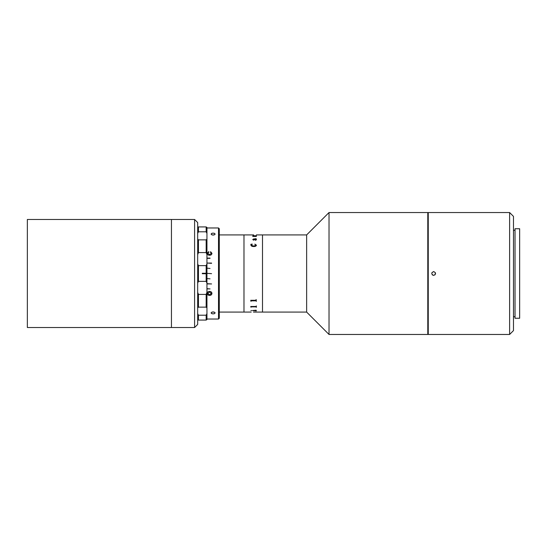 <?xml version="1.0" encoding="UTF-8"?>
<svg xmlns="http://www.w3.org/2000/svg" width="547" height="547" viewBox="0 0 547 547"><rect width="100%" height="100%" fill="white"/><g stroke="black" fill="none" stroke-linecap="round" stroke-linejoin="round"><path stroke-width="0.82" d="M171.443 327.516L171.443 219.484L27.35 219.484L27.35 327.516L171.443 327.516L171.443 219.484L194.595 219.484L194.595 327.516L171.443 327.516M194.595 219.484L197.679 222.567L197.679 324.433L194.595 327.516M251.217 312.07L243.983 312.084L243.983 234.916L219.285 234.916M253.664 234.916L243.983 234.916L243.983 312.084L219.285 312.084M253.664 312.084L262.498 312.084L262.498 234.916L262.498 312.084L306.641 312.084L306.641 234.916L256.365 234.923M306.641 312.084L329.02 334.463L329.02 212.537L306.641 234.916M329.02 334.463L427.788 334.463L427.788 212.537L329.02 212.537M197.679 313.609L198.452 315.209L198.452 320.07L197.679 319.544M198.452 320.07L206.171 320.07L206.171 315.209L198.452 315.209M206.171 315.209L206.944 313.609L206.944 319.544L206.171 320.07M198.452 294.416L198.452 307.14L206.171 307.14L206.171 294.416L198.452 294.416L197.679 292.351M198.452 226.93L198.452 231.791L206.171 231.791L206.171 226.93L198.452 226.93L197.679 227.456M198.452 231.791L197.679 233.391M206.171 226.93L206.944 227.456L206.944 233.391L206.171 231.791M197.679 283.107L198.452 281.363L197.679 283.107M206.171 265.637L198.452 265.637L197.679 263.893L198.452 265.637L198.452 281.363L206.171 281.363L206.171 265.637L206.944 263.893L206.944 254.649L206.171 252.584L206.171 239.859L198.452 239.859L198.452 252.584L197.679 254.649M206.171 239.859L206.944 239.107L206.944 233.391M206.944 239.107L206.944 254.649M206.944 263.893L206.944 283.107L206.171 281.363M206.171 294.416L206.944 292.351L206.944 283.107M206.944 292.351L206.944 307.893L206.171 307.14M206.944 313.609L206.944 307.893M206.944 271.955L206.944 230.848L206.944 258.348L210.027 258.348L206.944 258.054M206.944 263.039L211.573 263.339L206.944 263.039M206.944 268.16L210.027 268.461L206.944 268.16M206.944 273.343L211.573 273.657L206.944 273.343M206.944 278.539L210.027 278.84L206.944 278.539M206.944 283.661L211.573 283.961L206.944 283.661M206.944 288.652L210.027 288.946L206.944 288.652M198.452 307.14L197.679 307.893M202.308 273.268L202.308 273.732L202.308 273.268L206.322 273.268M202.308 273.732L206.322 273.732M197.679 239.107L198.452 239.859M198.452 252.584L206.171 252.584M213.569 313.834L212.653 313.834C210.698 313.246 210.698 312.624 212.653 311.961L213.569 311.961C215.532 312.624 215.532 313.246 213.569 313.834A1.928 0.964 0 0 0 215.046 312.898L215.046 312.74M207.19 253.295C207.313 254.581 208.12 255.23 209.597 255.244C211.026 255.21 211.805 254.567 211.942 253.309L210.595 251.723L210.451 252.304L211.402 253.336L209.604 254.649L207.723 253.35L208.886 252.194L208.728 251.62L207.19 253.295M209.556 291.428C208.12 291.483 207.327 292.146 207.19 293.424C207.327 294.662 208.099 295.312 209.501 295.38C210.985 295.366 211.792 294.717 211.942 293.424C211.798 292.146 211.005 291.483 209.556 291.428M218.513 227.969L219.285 228.742L219.285 318.258L218.513 319.031L218.513 227.969L206.944 227.969M211.525 234.656A1.928 0.964 180 0 1 211.183 234.102A1.928 0.964 180 0 1 212.653 233.166L213.569 233.166A1.928 0.964 180 0 1 215.046 234.102A1.928 0.964 180 0 1 214.697 234.656M213.569 233.166C215.532 233.754 215.532 234.376 213.569 235.039L212.653 235.039C210.698 234.376 210.698 233.754 212.653 233.166M214.697 312.344A1.928 0.964 0 0 1 215.046 312.898M212.653 313.834A1.928 0.964 0 0 1 211.183 312.898L211.183 312.74M211.183 312.898A1.928 0.964 0 0 1 211.532 312.344M210.027 258.109L206.944 258.109M206.944 288.891L210.027 288.891M211.402 253.336L209.604 254.649M209.604 254.711L207.723 253.384M208.886 252.27L208.728 251.695L207.19 253.364M211.942 253.377L210.595 251.798L210.451 252.372M207.19 293.363C207.327 294.594 208.099 295.243 209.501 295.305L209.501 295.38M209.563 292.03L211.402 293.424L209.494 294.806L207.723 293.431L209.563 292.03L211.402 293.424M207.723 293.431L209.563 291.968M209.501 295.305C210.985 295.291 211.792 294.642 211.942 293.356M206.944 283.927L211.573 283.927M211.573 263.073L206.944 263.073M256.44 307.277L255.531 306.689M256.14 310.874L252.611 310.518L256.14 310.211L256.365 310.86M251.189 300.836L250.964 301.356L250.738 300.296L255.893 300.296L256.14 299.53L256.365 301.356L255.893 300.618L251.189 300.836L256.14 300.816M250.964 307.058L250.738 306.484L255.893 306.484L256.365 305.93L256.365 307.243L255.893 306.717L251.435 306.717L250.964 307.243L250.738 306.511M250.888 310.552L251.716 310.552L250.888 310.552M251.114 245.124L253.678 246.082L256.215 245.138L254.888 244.119L256.44 245.172C256.174 246.136 255.251 246.588 253.678 246.512C252.105 246.533 251.176 246.054 250.888 245.063L250.888 244.29L252.249 244.119L251.114 245.118L253.678 246.095L256.215 245.145M250.888 245.077L250.888 244.277L252.311 244.229M254.793 244.229L256.44 245.159M256.44 239.709L255.531 240.297L254.04 239.142L252.987 239.49L253.569 240.181L252.762 239.504L253.685 238.936L256.14 238.834L255.538 238.642L256.365 238.895L255.989 239.142L256.44 239.709L255.989 239.155L256.365 238.909L255.538 238.656M252.987 235.928L256.365 236.072L256.365 236.427L252.837 236.427L253.398 236.188L252.762 235.907L253.89 235.689L256.365 235.88L253.774 235.784L252.987 235.921L253.712 236.188L256.365 236.092M251.189 234.923L253.439 234.916M256.215 239.695L255.77 239.142L254.266 239.142L255.449 240.044L256.215 239.695L255.449 240.03L254.266 239.155M252.762 239.518L255.538 238.718M252.987 239.504L253.89 240.058M253.439 312.084L254.307 312.07M253.664 312.07L256.365 312.022M252.687 236.201L256.365 235.62M256.14 310.703L253.063 310.689M256.14 306.867L251.189 306.86M250.964 301.096L250.738 300.33M212.291 312.022A1.901 0.95 180 0 0 213.939 312.022M213.939 234.978A1.901 0.95 0 0 0 212.291 234.978M432.294 274.868L433.655 275.428C431.166 274.143 431.166 272.857 433.655 271.572L431.877 272.755M433.655 271.572C436.144 272.857 436.144 274.143 433.655 275.428M509.619 334.463L509.619 212.537L428.253 212.537L428.253 334.463L509.619 334.463L513.476 330.6L513.476 216.4L509.619 212.537M515.021 230.287L513.476 230.287M515.021 316.713L513.476 316.713M435.022 274.861L435.439 272.768M519.65 318.258L519.65 228.742L515.021 228.742L515.021 318.258L519.65 318.258M218.513 319.031L206.944 319.031"/></g></svg>
